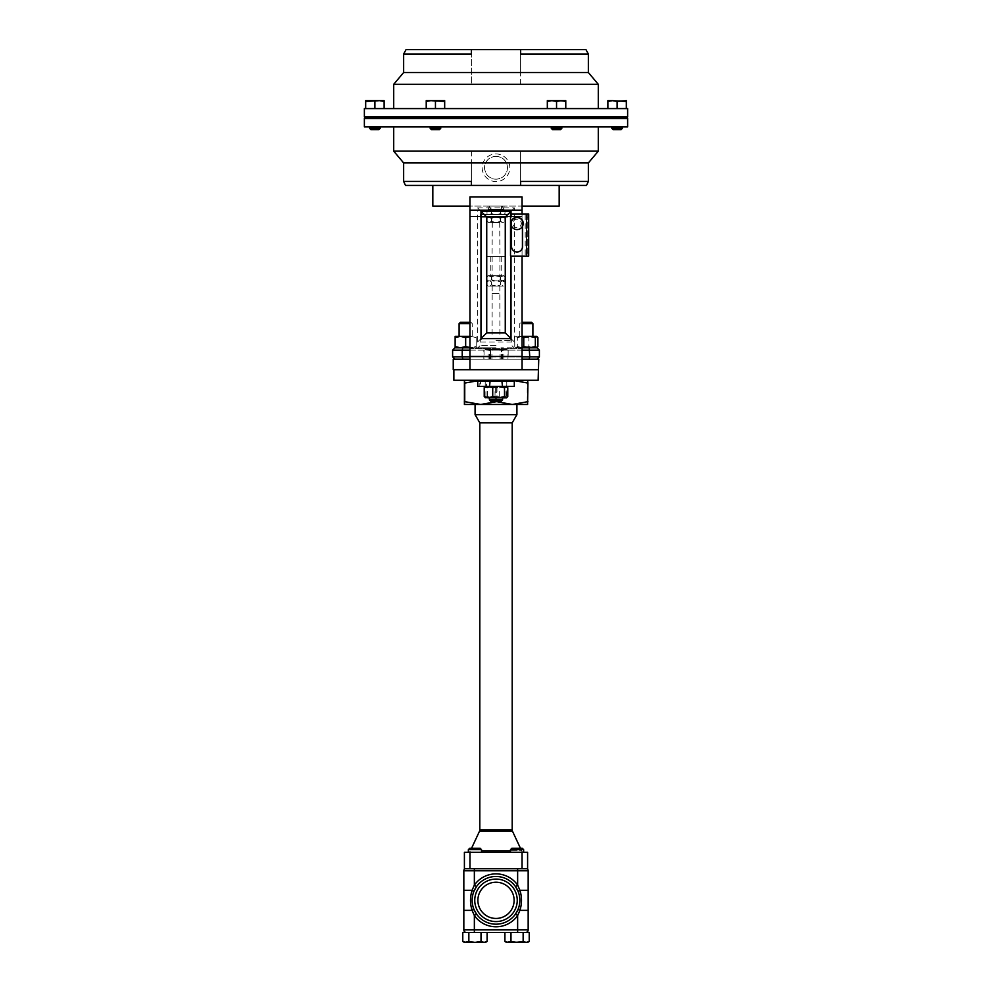 <?xml version="1.0" encoding="UTF-8"?>
<svg xmlns="http://www.w3.org/2000/svg" width="992" height="992" viewBox="0 0 992 992"><rect width="100%" height="100%" fill="white"/><g stroke="black" fill="none" stroke-linecap="round" stroke-linejoin="round"><path stroke-width="0.74" stroke-dasharray="4.96 3.72" d="M477.884 900.327A18.116 18.116 0 0 0 496 918.443A18.116 18.116 0 0 0 514.116 900.327A18.116 18.116 0 0 0 496 882.223A18.116 18.116 0 0 0 477.884 900.327A18.116 18.116 0 0 0 496 918.443A18.116 18.116 0 0 0 514.116 900.327A18.116 18.116 0 0 0 496 882.223A18.116 18.116 0 0 0 477.884 900.327A18.116 18.116 0 0 0 496 918.443A18.116 18.116 0 0 0 514.116 900.327A18.116 18.116 0 0 0 496 882.223A18.116 18.116 0 0 0 477.884 900.327M522.052 227.032A6.15 6.15 0 0 0 520.664 218.451A6.15 6.15 0 0 0 512.07 219.84A6.15 6.15 0 0 0 513.459 228.42A6.15 6.15 0 0 0 522.052 227.032M520.478 225.903A4.216 4.216 0 0 0 519.523 220.026A4.216 4.216 0 0 0 513.645 220.968A4.216 4.216 0 0 0 514.6 226.858A4.216 4.216 0 0 0 520.478 225.903M522.573 226.151L522.573 223.436A5.518 5.518 0 0 0 517.055 217.918A5.518 5.518 0 0 0 511.537 223.436L511.537 246.5A5.518 5.518 0 0 0 517.055 252.018A5.518 5.518 0 0 0 522.573 246.5L522.573 223.436A5.518 5.518 0 0 0 517.055 217.918A5.518 5.518 0 0 0 511.537 223.436L511.537 226.151M405.492 185.442L471.361 185.442L471.361 151.156L393.712 151.156M627.626 126.889L364.374 126.889M496 156.29C489.044 156.972 485.224 160.791 484.542 167.747C485.212 174.704 489.031 178.523 496 179.205C502.956 178.523 506.776 174.704 507.458 167.747A11.458 11.458 0 0 0 496 156.29A11.458 11.458 0 0 0 484.542 167.747A11.458 11.458 0 0 0 496 179.205A11.458 11.458 0 0 0 507.458 167.747C506.776 160.791 502.956 156.972 496 156.29M471.361 185.442L471.361 181.437L471.361 185.442L520.639 185.442L520.639 151.156L520.639 185.442L586.508 185.442M559.178 128.377L551.279 128.377L559.178 128.377M559.178 126.889L551.279 126.889L559.178 126.889M622.368 128.377L611.828 128.377M614.47 126.889L622.368 126.889L614.47 126.889M430.181 128.377L440.721 128.377L430.181 128.377L431.433 129.63L439.468 129.63L431.433 129.63L439.468 129.63L440.721 128.377L430.181 128.377L430.181 126.889L440.721 126.889L430.181 126.889M440.721 128.377L440.721 126.889M364.374 118.47L627.626 118.47M380.172 128.377L369.632 128.377M377.53 126.889L369.632 126.889L377.53 126.889M558.558 129.63L552.532 129.63L558.558 129.63M621.116 129.63L613.093 129.63M378.907 129.63L370.884 129.63M482.174 167.747A13.826 13.826 0 0 0 496 181.573A13.826 13.826 0 0 0 509.826 167.747A13.826 13.826 0 0 0 496 153.934A13.826 13.826 0 0 0 482.174 167.747A13.826 13.826 0 0 0 496 181.573A13.826 13.826 0 0 0 509.826 167.747A13.826 13.826 0 0 0 496 153.934A13.826 13.826 0 0 0 482.174 167.747M430.181 118.47L440.721 118.47L430.181 118.47L440.721 118.47L430.181 118.47L430.181 116.994L440.721 116.994L430.181 116.994M377.53 118.47L369.632 118.47L377.53 118.47M372.273 116.994L380.172 116.994L372.273 116.994M551.279 118.47L561.819 118.47L551.279 118.47L561.819 118.47L551.279 118.47L551.279 116.994L561.819 116.994L551.279 116.994M440.721 118.47L440.721 116.994M614.47 118.47L622.368 118.47L614.47 118.47M619.727 116.994L611.828 116.994L619.727 116.994M382.862 116.994L610.254 116.994L382.862 116.994M609.138 118.47L381.746 118.47L609.138 118.47M364.374 108.574L627.626 108.574M364.374 116.994L627.626 116.994M585.937 49.6L520.639 49.6L520.639 84.308L598.288 84.308M520.639 49.6L520.639 54.027L520.639 49.6L471.361 49.6L471.361 84.308L471.361 49.6L406.063 49.6M494.822 359.191L497.178 359.191M496 347.82L469.948 347.82L496 347.82M496 338.136L509.479 338.136L496 338.136M471.274 336.325L459.11 336.325L471.274 336.325M459.11 323.603L469.948 323.603M492.144 293.496L499.918 293.496L492.144 293.496M499.856 338.136L492.082 338.136L499.856 338.136M530.633 336.325L519.771 336.325L530.633 336.325M522.052 323.603L532.89 323.603M469.948 322.338L460.375 322.338M492.23 293.409L499.832 293.409L492.23 293.409M531.625 322.338L522.052 322.338M499.77 286.043L492.168 286.043L499.77 286.043M488.101 286.043L497.29 286.043L500.501 284.94L500.501 281.964L502.101 280.86L500.501 281.964L497.29 280.86L500.501 281.964L500.501 284.94L497.29 286.043L491.499 284.94L489.899 286.043L491.499 284.94L491.499 281.964L489.899 280.86L491.499 281.964L494.71 280.86L491.263 279.756L489.738 280.86L501.952 280.86L500.253 279.756L497.042 280.86L500.737 279.756L502.262 280.86L490.048 280.86L491.747 279.756L494.958 280.86L491.499 281.964L491.499 284.94L494.71 286.043L488.101 286.043L486.998 284.94L488.61 286.043L486.998 284.94L486.998 281.964L488.61 280.86L487.01 279.756L488.696 280.86L486.998 281.964L488.101 280.86L487.01 279.756L487.01 276.78L488.101 275.677L491.263 276.78L494.475 275.677L500.253 276.78L503.899 275.677L500.737 276.78L497.525 275.677L488.696 275.677L487.01 276.78L488.523 275.677M503.415 209.448L505.002 210.552L503.366 209.448L500.427 210.552L497.215 209.448L491.437 210.552L488.585 209.448L486.998 210.552L488.634 209.448L491.573 210.552L494.785 209.448L500.563 210.552L503.899 209.448L500.749 209.448L501.803 206.088L504.172 206.088L487.828 206.088L501.803 206.088M488.585 209.448L486.998 210.552L486.998 213.528L488.101 214.632M507.42 214.632L480.537 214.632L507.42 214.632M507.42 217.198L480.537 217.198L507.42 217.198M499.72 217.198L503.304 217.198L504.99 218.302L503.899 217.198L494.971 217.198L491.759 218.302L488.696 217.198L487.01 218.302L488.101 217.198L491.251 218.302L494.462 217.198L499.72 217.198M497.029 217.198L500.241 218.302L501.94 217.198M490.06 222.382L491.759 221.278L494.971 222.382L492.28 222.382L499.72 222.382L488.101 222.382L494.462 222.382L491.251 221.278L489.738 222.382M492.069 222.605L499.943 222.605L492.069 222.605M499.931 256.717L486.911 256.717L505.089 256.717L492.057 256.717L499.931 256.717L499.881 275.677L486.911 275.677L499.881 275.677M503.304 275.677L504.99 276.78L503.899 275.677M503.304 280.86L501.952 280.86L504.99 279.756L503.899 280.86L505.002 281.964L503.39 280.86L504.99 279.756L504.99 276.78L503.477 275.677M479.186 381.102L514.24 381.102L477.698 381.102L477.698 386.359L514.24 386.359L514.24 381.102L506.751 381.102L506.751 386.359L485.212 386.359L514.24 386.359L514.24 381.102L485.212 381.102L506.751 381.102L506.751 386.359L514.24 386.359L477.698 386.359L479.186 386.359L479.186 381.102L486.092 381.102L486.092 386.359L479.186 386.359M490.395 380.258L502.584 380.258L490.395 380.258M489.416 399.925L502.584 399.925L501.183 401.314L490.817 401.314L501.183 401.314L490.817 401.314L489.416 399.925L502.584 399.925L489.416 399.925L489.416 397.866L498.616 397.866M489.416 380.258L489.416 386.359L502.584 386.359L489.416 386.359L489.453 381.399L490.445 381.102L502.547 381.399L502.547 386.359L514.302 386.359M502.584 399.925L502.584 397.866L489.416 397.866M519.92 910.358L518.072 909.366C520.44 903.328 520.44 897.301 518.072 891.287C520.44 897.301 520.44 903.328 518.072 909.366L515.505 914.054A23.845 23.845 0 0 1 496 924.184A23.845 23.845 0 0 0 519.845 900.327A23.845 23.845 0 0 0 476.495 886.6A23.845 23.845 0 0 1 515.505 886.6A23.845 23.845 0 0 0 472.155 900.327A23.845 23.845 0 0 0 515.505 914.054L517.638 915.566L519.92 910.358L528.166 910.358L528.166 901.765M515.505 886.6L518.072 891.287L519.92 890.295L528.166 890.295L528.166 870.778A2.616 2.616 0 0 0 527.198 868.744L517.638 868.744L527.198 868.744A2.616 2.616 0 0 1 528.166 870.778L517.638 870.778L517.638 885.1L515.505 886.6A23.845 23.845 0 0 0 472.155 900.327A23.845 23.845 0 0 0 496 924.184A23.845 23.845 0 0 1 476.495 914.054L473.928 909.366C471.56 903.365 471.56 897.338 473.928 891.287L476.495 886.6A23.845 23.845 0 0 1 496 876.482A23.845 23.845 0 0 0 476.495 886.6L474.362 885.1L472.08 890.295L463.834 890.295L463.834 897.462M523.64 849.648L522.251 848.259L511.872 848.259L517.055 848.259L511.872 848.259L510.483 849.648L523.64 849.648L517.055 849.648L523.64 849.648L523.64 852.314A2.616 2.616 0 0 1 521.618 850.801L481.517 850.801M517.055 852.314L523.64 852.314L517.055 852.314M481.517 849.648L480.128 848.259L469.749 848.259L474.945 848.259L469.749 848.259L468.36 849.648L481.517 849.648L474.945 849.648L481.517 849.648L481.517 852.314L468.36 852.314L481.517 852.314M468.36 849.648L468.36 852.314A2.616 2.616 0 0 0 470.382 850.801L471.56 848.259M523.987 852.314L468.013 852.314L523.987 852.314M475.081 404.476L516.919 404.476L475.081 404.476M475.081 414.668L516.919 414.668M479.806 422.84L512.194 422.84M520.44 848.259L521.618 850.801L510.483 850.801M432.822 185.442L559.178 185.442L432.822 185.442M432.822 206.088L559.178 206.088M522.052 206.088L522.052 196.9L522.052 206.088L469.948 206.088L469.948 196.9L522.052 196.9L469.948 196.9L469.948 348.663L469.948 206.088L469.948 210.168L477.611 210.168L477.611 341.992L514.389 341.992L514.389 207.911L477.611 207.911L477.611 210.168L522.052 210.168L522.052 196.9L469.948 196.9L469.948 206.088M501.778 359.191L483.848 359.191L501.778 359.191L501.778 350.238L495.702 349.296L506.528 349.296L503.874 350.238L497.897 349.296L505.92 349.296L507.966 350.238L506.528 349.296L496.298 349.296L502.374 350.238L505.263 349.296L508.152 350.238L504.965 349.296L501.778 350.238M484.034 359.191L507.966 359.191L484.034 359.191L484.034 350.238L485.472 349.296L497.897 349.296L491.92 350.238L487.977 349.296L484.034 350.238L485.472 349.296L495.702 349.296L489.626 350.238L486.737 349.296L483.848 350.238L487.035 349.296L483.848 350.238L483.848 359.191M469.948 359.191L469.948 369.718L469.948 348.663L469.948 359.191L522.052 359.191L453.245 359.191L453.245 369.718L522.052 369.718L522.052 210.168M522.052 359.191L522.052 348.663L522.052 369.718L538.755 369.718L538.755 359.191L522.052 359.191L522.052 369.718L453.877 369.718L453.877 380.258L538.123 380.258L538.123 369.718L453.877 369.718M491.052 359.191L454.931 359.191L491.052 359.191L490.445 356.872L491.052 359.191M522.052 350.139L501.555 350.139L500.948 359.191L537.069 359.191L500.948 359.191L501.555 356.872L522.052 356.872M510.52 214.086L511.016 213.987A3.918 3.918 0 0 1 511.5 213.962L522.052 213.962L522.052 256.085L527.298 256.085L527.298 213.962L525.19 213.962L525.19 256.085M510.52 255.961L511.016 256.048A3.918 3.918 0 0 0 511.5 256.085L522.052 256.085M522.052 348.663L522.052 216.616L522.052 348.663L469.948 348.663L522.052 348.663M522.052 356.45L469.948 356.45L469.948 210.168M469.948 356.45L469.948 369.718M522.052 369.718L538.123 369.718M514.389 341.992L505.263 332.866L486.737 332.866L486.737 217.037L505.263 217.037L505.263 332.866M514.389 207.911L505.263 217.037M477.611 207.911L486.737 217.037M477.611 341.992L486.737 332.866M474.362 885.1L474.362 870.778L463.834 870.778A2.616 2.616 0 0 1 464.802 868.744L517.638 868.744L464.802 868.744A2.616 2.616 0 0 0 463.834 870.778L463.834 890.295M469.96 852.314L464.405 852.314L464.405 868.744L469.96 868.744L469.96 852.314L522.04 852.314L522.04 868.744L469.96 868.744M522.04 868.744L527.595 868.744L527.595 852.314L522.04 852.314M504.903 932.505L525.562 932.505L504.903 932.505L504.903 941.458L507.941 942.4L510.979 941.458L507.941 942.4L504.903 941.458M463.834 904.63L463.834 910.358L472.08 910.358L474.362 915.566A26.462 26.462 0 0 0 517.638 915.566L517.638 929.888L474.362 929.888L474.362 932.505L466.438 932.505L525.562 932.505L509.863 932.505L510.979 932.505L510.979 941.458L517.055 942.4L510.979 941.458L517.055 942.4L523.144 941.458L517.055 942.4L526.182 942.4L523.144 941.458L526.182 942.4L529.22 941.458L526.182 942.4L507.941 942.4L510.979 941.458L510.979 932.505L510.979 941.458M463.834 910.358L463.834 929.888L474.362 929.888L474.362 915.566L476.495 914.054A23.845 23.845 0 0 0 515.505 914.054M517.638 932.505L517.638 929.888L528.166 929.888L528.166 910.358M472.08 890.295L473.928 891.287C471.56 897.338 471.56 903.365 473.928 909.366L472.08 910.358M471.039 894.486L470.716 896.582M470.53 898.74L471.039 906.18M519.92 890.295L517.638 885.1M520.961 906.18L521.284 904.084M521.47 901.914L520.961 894.486M474.362 932.505L482.137 932.505L468.856 932.505L468.856 941.458L474.945 942.4L464.405 942.4L468.856 941.458L465.818 942.4L462.78 941.458L465.818 942.4L464.405 942.4M527.595 942.4L526.182 942.4L529.22 941.458L529.22 932.505L523.144 932.505L523.144 941.458L527.595 942.4L507.941 942.4L523.144 941.458L523.144 932.505L510.979 932.505M487.097 932.505L487.097 941.458L485.472 942.4L474.945 942.4L485.472 942.4L481.021 941.458L465.818 942.4L468.856 941.458L474.945 942.4L468.856 941.458L468.856 932.505L462.78 932.505L466.438 932.505L462.78 932.505L462.78 941.458L465.818 942.4L481.021 941.458L484.059 942.4L487.097 941.458L484.059 942.4L474.945 942.4L481.021 941.458L485.596 942.152M481.021 932.505L481.021 941.458M485.646 942.127L487.097 941.458M468.856 932.505L468.856 941.458M523.144 932.505L523.144 941.458M464.082 401.648L479.706 404.476L495.33 401.648L511.289 404.476L527.248 401.648L527.583 404.476L464.405 404.476M527.161 380.258L464.839 380.258C459.073 380.258 459.073 380.258 464.839 380.258L527.161 380.258C532.927 380.258 532.927 380.258 527.161 380.258L527.161 380.258M486.092 381.102L506.788 381.102L486.886 381.102L486.886 386.359L506.788 386.359L486.092 386.359M486.886 381.102L480.525 381.102L490.445 381.102L489.936 386.359L502.547 386.359L502.584 381.102M486.886 386.359L480.525 386.359L480.525 381.102M480.525 386.359L489.936 386.359M502.064 386.359L501.555 381.102L514.302 381.102M502.064 381.25L511.289 380.258L527.248 383.073L527.583 380.258M527.248 401.648L527.248 383.073M495.33 401.648L495.33 386.359M489.936 381.25L489.205 381.102M503.973 381.102L502.547 381.399M496.67 401.314L496.67 386.359M464.082 383.073L479.706 380.258L489.453 381.399M496.98 396.54L501.989 397.866L491.486 397.866L496.98 396.54L496.98 387.674L501.989 386.359L506.528 386.359L503.527 386.359L507.78 387.674M496.98 387.674L491.486 386.359L485.993 387.674L485.51 386.359L485.014 387.674L490.011 386.359L495.02 387.674L500.514 386.359L485.472 386.359L501.989 386.359L506.986 387.674L506.49 386.359L500.514 386.359L506.007 387.674L506.49 386.359M485.51 386.359L506.565 386.396M506.49 397.866L500.514 397.866L495.02 396.54L490.011 397.866L485.014 396.54L485.51 397.866L491.486 397.866L485.993 396.54L485.51 397.866L500.514 397.866L506.007 396.54L506.49 397.866L506.986 387.674M485.51 397.866L487.494 396.54L493.384 397.866L499.274 396.54L506.528 397.866L501.989 397.866L506.986 396.54M485.014 396.54L485.014 387.674M495.02 396.54L495.02 387.674M485.993 396.54L485.993 387.674M506.007 396.54L506.007 387.674M503.527 386.359L493.384 386.359L499.274 387.674L503.527 386.359M493.384 386.359L485.857 386.359L487.494 387.674L493.384 386.359M485.063 397.532L503.527 397.866L507.78 396.54M499.274 396.54L499.274 387.674M487.494 396.54L487.494 387.674M497.29 280.86L494.958 280.86M488.696 280.86L489.899 280.86M489.738 280.86L488.61 280.86M494.71 280.86L497.042 280.86M502.101 280.86L505.002 281.964L505.002 284.94L503.899 286.043M503.39 280.86L502.262 280.86M494.958 275.677L491.747 276.78L490.048 275.677M491.747 276.78L491.747 279.756M500.737 276.78L500.737 279.756M502.262 275.677L497.525 275.677M500.253 276.78L500.253 279.756M497.042 275.677L501.952 275.677M491.263 276.78L491.263 279.756M489.738 275.677L494.475 275.677M486.911 256.717L486.911 275.677M490.792 256.717L490.792 275.677M505.089 256.717L505.089 275.677M501.208 256.717L501.208 275.677M492.119 256.717L492.119 275.677M497.538 222.382L500.749 221.278L502.262 222.382L494.971 222.382M503.477 217.198L504.99 218.302L504.99 221.278L503.899 222.382M500.241 221.278L497.029 222.382L501.94 222.382L500.241 221.278L500.241 218.302M501.94 222.382L503.304 222.382M494.462 222.382L497.029 222.382M503.477 222.382L502.262 222.382M488.523 222.382L487.01 221.278L488.696 222.382M488.101 222.382L487.01 221.278L487.01 218.302L488.523 217.198M494.971 217.198L490.06 217.198M491.759 218.302L491.759 221.278M502.262 217.198L500.749 218.302L497.538 217.198M500.749 218.302L500.749 221.278M491.251 218.302L491.251 221.278M489.738 217.198L494.462 217.198M500.563 213.528L497.352 214.632L502.15 214.632L500.563 213.528L500.563 210.552M491.573 213.528L489.936 214.632L494.785 214.632L491.573 213.528L491.573 210.552M489.85 214.632L491.437 213.528L494.648 214.632L488.585 214.632M488.634 214.632L489.936 214.632M502.15 214.632L494.648 214.632M494.785 214.632L497.352 214.632M503.366 214.632L505.002 213.528L503.899 214.632M503.899 209.448L505.002 210.552L505.002 213.528L503.415 214.632M497.215 214.632L500.427 213.528L502.064 214.632M497.352 209.448L502.15 209.448M489.936 209.448L494.785 209.448M488.101 209.448L491.251 209.448L490.197 206.088M491.437 210.552L491.437 213.528M494.648 209.448L489.85 209.448M500.427 210.552L500.427 213.528M502.064 209.448L497.215 209.448M489.341 206.088L490.395 209.448L500.749 209.448M490.395 209.448L488.61 209.448L487.828 206.088M502.659 206.088L501.605 209.448L491.251 209.448M501.605 209.448L503.39 209.448L504.172 206.088M497.29 286.043L502.101 286.043L500.501 284.94L503.39 286.043L497.29 286.043M536.858 336.325L522.052 336.325M470.94 336.325L455.142 336.325L455.142 337.64L460.412 336.325L465.67 337.64L470.94 336.325L476.197 337.64L476.197 336.325L476.197 337.64L470.94 336.325M522.052 336.846L519.262 336.325L514.749 337.64L516.038 336.325L517.316 337.64L523.106 336.325L528.885 337.64L533.398 336.325L537.9 337.64M522.052 347.287L519.262 347.82L514.749 346.506L516.038 347.82L517.316 346.506L517.316 337.64M517.316 346.506L523.106 347.82L528.885 346.506L528.885 337.64M514.749 346.506L514.749 337.64M528.885 346.506L533.398 347.82L500.948 347.82L533.398 347.82L537.9 346.506M455.142 346.506L460.412 347.82L455.142 347.82L455.142 337.64M455.142 347.82L460.412 347.82L465.67 346.506L465.67 337.64M465.67 346.506L470.94 347.82L476.197 346.506L476.197 347.82L476.197 337.64L476.197 346.506L469.948 347.77M460.412 347.82L469.948 347.82M476.197 347.82L470.94 347.82L476.197 347.82M452.612 350.139L462.222 350.139L462.842 347.82L454.931 347.82M537.069 347.82L529.158 347.82L529.778 350.139L539.388 350.139M426.225 100.651L430.838 100.651L426.225 100.651L426.225 101.469L430.838 100.651L444.676 100.651L440.064 100.651L444.676 101.469L444.676 100.651L435.451 101.469L440.064 100.651L435.451 101.469L430.838 100.651L426.225 100.651L426.225 101.469L426.225 100.651M561.162 100.651L565.775 100.651L565.775 101.469L551.936 100.651L565.775 100.651L565.775 101.469L565.775 100.651L556.549 101.469L551.936 100.651L565.775 101.469L561.162 100.651L556.549 101.469L561.162 100.651M547.324 100.651L551.936 100.651L547.324 100.651L551.936 100.651L547.324 101.469L547.324 100.651L547.324 101.469L551.936 100.651L556.549 101.469L551.936 100.651L547.324 101.469L547.324 100.651M621.711 100.651L626.324 100.651L626.324 101.469L612.486 100.651L621.711 100.651M607.873 100.651L612.486 100.651L607.873 101.469L607.873 100.651M379.514 100.651L384.127 100.651L384.127 101.469L379.514 100.651L365.676 101.469L365.676 100.651L374.902 101.469L379.514 100.651M520.639 84.308L520.639 72.515L588.355 72.515M403.645 72.515L471.361 72.515M520.639 72.515L520.639 54.027L588.355 54.027M403.645 54.027L471.361 54.027L471.361 49.6M430.838 100.651L435.451 101.469L430.838 100.651L426.225 101.469L430.838 100.651M444.676 100.651L444.676 101.469L440.064 100.651L444.676 101.469L444.676 100.651M393.712 84.308L471.361 84.308M444.676 108.574L426.225 108.574L426.225 101.469L426.225 108.574L435.451 108.574L426.225 108.574L435.451 108.574L435.451 101.469L435.451 108.574L444.676 108.574L435.451 108.574L444.676 108.574L444.676 101.469M547.324 108.574L565.775 108.574L565.775 101.469L565.775 108.574L556.549 108.574L565.775 108.574L556.549 108.574L556.549 101.469L556.549 108.574L547.324 108.574L556.549 108.574L547.324 108.574L547.324 101.469M617.098 108.574L626.324 108.574L607.873 108.574L617.098 108.574L617.098 101.469M607.873 108.574L607.873 101.469M626.324 108.574L626.324 101.469M384.127 108.574L374.902 108.574L384.127 108.574L384.127 101.469M374.902 108.574L365.676 108.574L374.902 108.574L374.902 101.469M365.676 108.574L365.676 101.469M565.775 108.574L565.775 101.469M556.549 108.574L556.549 101.469M435.451 108.574L435.451 101.469M426.225 108.574L426.225 101.469M551.279 128.377L561.819 128.377L560.567 129.63L552.532 129.63L551.279 126.889M496 126.889L598.288 126.889L496 126.889M471.361 151.156L471.361 162.948L403.645 162.948M588.355 162.948L520.639 162.948M598.288 151.156L520.639 151.156M588.355 181.437L520.639 181.437L520.639 185.442M471.361 162.948L471.361 181.437L403.645 181.437M494.103 349.296L486.08 349.296L488.126 350.238L494.103 349.296L500.08 350.238L504.023 349.296L494.103 349.296M507.966 359.191L507.966 350.238L504.023 349.296L508.152 350.238L508.152 359.191M503.874 359.191L503.874 350.238M491.92 359.191L491.92 350.238M500.08 359.191L500.08 350.238M488.126 359.191L488.126 350.238M487.035 349.296L496.298 349.296L490.222 350.238L487.035 349.296M489.626 359.191L489.626 350.238M490.222 359.191L490.222 350.238M502.374 359.191L502.374 350.238M528.686 220.794L528.649 256.085L528.686 213.962L527.298 213.962L527.298 256.085L528.686 256.085M528.686 233.604L528.649 246.983L528.649 233.442M528.686 248.36L528.649 252.675L528.649 248.31M528.649 213.962L528.686 216.653M522.052 213.962L525.19 213.962M528.686 250.244L528.686 249.302L528.649 250.244M528.686 251.584L528.686 250.641L528.649 251.584M528.686 236.53L528.649 235.575M528.686 236.716L528.686 235.774L528.649 236.716M528.686 219.864L528.686 218.922L528.649 219.864M528.686 220.695L528.649 216.752M496 356.872L490.445 356.872L496 356.872M462.842 359.191L462.222 350.139L490.445 350.139L491.052 347.82L490.445 350.139L501.555 350.139L500.948 347.82L501.555 350.139L490.445 350.139L490.445 356.872L452.612 356.872M496 345.501L480.202 345.501L496 345.501M496 340.454L511.798 340.454L496 340.454M496 879.086A21.241 21.241 0 0 1 517.241 900.327A21.241 21.241 0 0 1 496 921.568A21.241 21.241 0 0 1 474.759 900.327A21.241 21.241 0 0 1 496 879.086M512.194 830.006L479.806 830.006M479.558 831.11L512.442 831.11M522.052 216.616L469.948 216.616L522.052 216.616M474.362 868.744L474.362 870.778L517.638 870.778L517.638 868.744M496 924.184A23.845 23.845 0 0 1 476.495 914.054A23.845 23.845 0 0 0 496 924.184M469.948 356.872L490.445 356.872L490.445 350.139L469.948 350.139M501.555 350.139L529.778 350.139L529.778 356.872L501.555 356.872L501.555 350.139M539.388 356.872L529.778 356.872L529.158 359.191M528.686 252.166L527.298 252.166M528.686 217.88L527.298 217.88M561.819 128.377L561.819 126.889M561.819 118.47L561.819 116.994M482.521 338.136L480.202 340.454L480.202 345.501L477.884 347.82M509.479 338.136L511.798 340.454L511.798 345.501L514.116 347.82M499.832 286.043L499.918 338.136M519.771 336.325L519.771 323.603L521.036 322.338M480.537 214.632L480.537 217.198M492.28 222.382L492.057 256.717M502.584 386.359L502.584 380.258M510.483 849.648L510.483 852.314M485.212 381.102L485.212 386.359L485.212 381.102M506.788 381.102L506.788 386.359M489.416 386.359L489.416 381.102M499.72 222.382L499.943 256.717M511.463 214.632L511.463 217.198M492.168 286.043L492.082 338.136M470.964 322.338L472.229 323.603L472.229 336.325"/><path stroke-width="1.49" d="M477.884 900.327A18.116 18.116 0 0 0 496 918.443A18.116 18.116 0 0 0 514.116 900.327A18.116 18.116 0 0 0 496 882.223A18.116 18.116 0 0 0 477.884 900.327M522.052 227.032A6.15 6.15 0 0 0 520.664 218.451A6.15 6.15 0 0 0 512.07 219.84A6.15 6.15 0 0 0 513.459 228.42A6.15 6.15 0 0 0 522.052 227.032M403.645 181.437L471.361 181.437L471.361 185.442L405.492 185.442L403.645 181.437L403.645 162.948L393.712 151.156L598.288 151.156L598.288 126.889M622.368 128.377L621.116 129.63L613.093 129.63L611.828 128.377L622.368 128.377L622.368 126.889M496 118.47L364.374 118.47L364.374 126.889L627.626 126.889L627.626 118.47L496 118.47M561.819 128.377L560.567 129.63L552.532 129.63L551.279 128.377L561.819 128.377L561.819 126.889M551.279 128.377L551.279 126.889M380.172 128.377L378.907 129.63L370.884 129.63L369.632 128.377L380.172 128.377L380.172 126.889M440.721 128.377L439.468 129.63L431.433 129.63L430.181 128.377L440.721 128.377L440.721 126.889M561.819 118.47L561.819 116.994M551.279 118.47L551.279 116.994M627.626 108.574L364.374 108.574L364.374 116.994L627.626 116.994L627.626 108.574M588.355 54.027L520.639 54.027L520.639 49.6L585.937 49.6L588.355 54.027L588.355 72.515L598.288 84.308L393.712 84.308L393.712 108.574M469.948 323.603L459.11 323.603L459.11 336.325M459.11 323.603L460.375 322.338L469.948 322.338M522.052 322.338L531.625 322.338L532.89 323.603L522.052 323.603M502.584 399.925L489.416 399.925L490.817 401.314L501.183 401.314L502.584 399.925L502.584 397.866L492.726 396.54L492.726 387.674L488.473 386.359L484.22 387.674L485.857 386.359M496 876.482A23.845 23.845 0 0 1 519.845 900.327A23.845 23.845 0 0 1 496 924.184A23.845 23.845 0 0 1 472.155 900.327A23.845 23.845 0 0 1 496 876.482A23.845 23.845 0 0 0 472.155 900.327A23.845 23.845 0 0 0 496 924.184M520.961 894.486L519.92 890.295L518.072 891.287L515.505 886.6L517.638 885.1L519.92 890.295L528.166 890.295L528.166 929.888A2.616 2.616 0 0 1 525.562 932.505A2.616 2.616 0 0 0 528.166 929.888L517.638 929.888L517.638 915.566L515.505 914.054L518.072 909.366L519.92 910.358L520.961 906.18M468.36 849.648L469.749 848.259L480.128 848.259L481.517 849.648L468.36 849.648L468.36 852.314A2.616 2.616 0 0 1 468.013 852.314M510.483 849.648L511.872 848.259L522.251 848.259L523.64 849.648L510.483 849.648L510.483 852.314M523.987 852.314A2.616 2.616 0 0 1 523.64 852.289L523.64 849.648M512.442 831.11L479.558 831.11A2.616 2.616 0 0 0 479.806 830.006L512.194 830.006A2.616 2.616 0 0 0 512.442 831.11L520.44 848.259M516.919 404.476L516.919 414.668L475.081 414.668L475.081 404.476M516.919 414.668L512.194 422.84L479.806 422.84L475.081 414.668M512.194 422.84L512.194 830.006M479.806 422.84L479.806 830.006M479.558 831.11L471.56 848.259M559.178 185.442L559.178 206.088L522.052 206.088L522.052 210.168L469.948 210.168L469.948 206.088L432.822 206.088L432.822 185.442M522.052 359.191L538.755 359.191L538.123 380.258L453.877 380.258L453.877 369.718L538.123 369.718M453.877 369.718L453.245 369.718L453.245 359.191L469.948 359.191M522.052 213.962L522.052 210.168M469.948 369.718L469.948 210.168M469.948 356.45L522.052 356.45L522.052 256.085M511.016 213.987L511.016 211.284L480.984 211.284L480.984 338.619L511.016 338.619L511.016 256.048M522.052 356.45L522.052 369.718M469.948 206.088L469.948 196.9L522.052 196.9L522.052 206.088M486.737 217.037L486.737 332.866L505.263 332.866L505.263 217.037L486.737 217.037L480.984 211.284M480.984 338.619L486.737 332.866M511.016 338.619L505.263 332.866M511.016 211.284L505.263 217.037M510.52 255.961L510.52 214.086A3.918 3.918 0 0 1 511.5 213.962L528.649 213.962L528.649 256.085L511.5 256.085A3.918 3.918 0 0 1 510.52 255.961M522.04 852.314L527.595 852.314L527.595 868.744L522.04 868.744L522.04 852.314L469.96 852.314L469.96 868.744L522.04 868.744M469.96 868.744L464.405 868.744L464.405 852.314L469.96 852.314M489.936 381.25L480.711 380.258L464.752 383.073L464.417 380.258L464.405 404.476L527.595 404.476L527.918 383.073L512.294 380.258L503.973 381.102M527.595 942.4L529.22 941.458L526.182 942.4L523.144 941.458L517.055 942.4L527.595 942.4L529.22 941.458L529.22 932.505L481.021 932.505L481.021 941.458L474.945 942.4L485.472 942.4L487.097 941.458L484.059 942.4L481.021 941.458M519.92 890.295C522.015 896.979 522.015 903.662 519.92 910.358L517.638 915.566A26.462 26.462 0 0 1 474.362 915.566L474.362 929.888L463.834 929.888A2.616 2.616 0 0 0 466.438 932.505A2.616 2.616 0 0 1 463.834 929.888L463.834 870.778A2.616 2.616 0 0 1 464.802 868.744M463.834 897.462L463.834 904.63M528.166 901.765L528.166 870.778L474.362 870.778L474.362 885.1A26.462 26.462 0 0 1 517.638 885.1L517.638 868.744M471.039 906.18L472.08 910.358L473.928 909.366L476.495 914.054L474.362 915.566L472.08 910.358C469.985 903.687 469.985 897.004 472.08 890.295L474.362 885.1L476.495 886.6L473.928 891.287L472.08 890.295L463.834 890.295M472.08 910.358L463.834 910.358M472.08 890.295L471.039 894.486M470.716 896.582L470.53 898.74M521.284 904.084L521.47 901.914M519.92 910.358L528.166 910.358M527.198 868.744A2.616 2.616 0 0 1 528.166 870.778M468.856 932.505L468.856 941.458L474.945 942.4L465.818 942.4L462.78 941.458L462.78 932.505L481.021 932.505M464.405 942.4L462.78 941.458L464.405 942.4L468.856 941.458M487.097 932.505L487.097 941.458M510.979 932.505L510.979 941.458L517.055 942.4L507.941 942.4L504.903 941.458L504.903 932.505M504.903 941.458L506.528 942.4L510.979 941.458M523.144 932.505L523.144 941.458M464.417 404.476L464.752 401.648L480.711 404.476L496.67 401.648L512.294 404.476L527.918 401.648M514.302 386.359L477.698 386.359L477.698 381.102L514.302 381.102L514.302 386.359M464.752 401.648L464.752 383.073M527.918 383.073L527.595 380.258M506.143 397.866L498.616 397.866L504.506 396.54L506.528 397.866L507.78 396.54L507.78 387.674L506.143 386.359L504.506 387.674L498.616 386.359L492.726 387.674M485.063 397.532L488.473 397.866L484.22 396.54L485.857 397.866M498.616 397.866L488.473 397.866L492.726 396.54M484.22 396.54L484.22 387.674M504.506 396.54L504.506 387.674M470.94 336.325L465.67 337.64L460.412 336.325L455.142 337.64L455.142 336.325L469.948 336.325M522.052 336.325L536.858 336.325L537.9 337.64L537.9 346.506L536.858 347.82M523.764 337.64L523.764 346.506L529.554 347.82L535.345 346.506L535.345 337.64L529.554 336.325L523.764 337.64L522.052 336.846M535.345 337.64L536.622 336.325M523.764 346.506L522.052 347.287M535.345 346.506L536.622 347.82M470.94 347.82L465.67 346.506L460.412 347.82L455.142 346.506L455.142 337.64M455.142 346.506L455.142 347.82M465.67 346.506L465.67 337.64M522.052 356.872L529.778 356.872L529.158 347.82L522.052 347.82L537.069 347.82L539.388 350.139L522.052 350.139M469.948 347.82L460.412 347.82M454.931 347.82L462.842 347.82L462.222 350.139L452.612 350.139L454.931 347.82M565.775 100.651L551.936 100.651L556.549 101.469L561.162 100.651L565.775 101.469L565.775 100.651M547.324 100.651L551.936 100.651L547.324 101.469L547.324 100.651M612.486 100.651L607.873 100.651L607.873 101.469L612.486 100.651L626.324 101.469L626.324 100.651L617.098 101.469L612.486 100.651M370.289 100.651L365.676 100.651L365.676 101.469L379.514 100.651L370.289 100.651M384.127 100.651L379.514 100.651L384.127 101.469L384.127 100.651M440.064 100.651L426.225 100.651L426.225 101.469L430.838 100.651L444.676 101.469L444.676 100.651L440.064 100.651M471.361 49.6L406.063 49.6L403.645 54.027L471.361 54.027L471.361 49.6L520.639 49.6M588.355 72.515L403.645 72.515L393.712 84.308M547.324 108.574L547.324 101.469M556.549 108.574L556.549 101.469M565.775 108.574L565.775 101.469M607.873 108.574L607.873 101.469M617.098 108.574L617.098 101.469M626.324 108.574L626.324 101.469M374.902 108.574L374.902 101.469M384.127 108.574L384.127 101.469M365.676 108.574L365.676 101.469M444.676 108.574L444.676 101.469M426.225 108.574L426.225 101.469M435.451 108.574L435.451 101.469M403.645 162.948L588.355 162.948L598.288 151.156M520.639 181.71L520.639 185.442L471.361 185.442M520.639 181.437L588.355 181.437L586.508 185.442L520.639 185.442M511.537 226.151L511.537 246.5A5.518 5.518 0 0 0 517.055 252.018A5.518 5.518 0 0 0 522.573 246.5L522.573 226.151M528.686 213.962L528.686 216.802M528.686 216.653L528.686 233.653M528.686 236.53L528.686 248.521M528.686 248.36L528.686 256.085M528.686 235.575L528.649 233.492M528.686 237.249L528.686 235.364M496 921.568A21.241 21.241 0 0 0 517.241 900.327A21.241 21.241 0 0 0 496 879.086A21.241 21.241 0 0 0 474.759 900.327A21.241 21.241 0 0 0 496 921.568M481.517 850.801L510.483 850.801M517.638 885.1A26.462 26.462 0 0 0 474.362 885.1M474.362 932.505L474.362 929.888L517.638 929.888L517.638 932.505M474.362 868.744L474.362 870.778L463.834 870.778M525.562 932.505A2.616 2.616 0 0 0 528.166 929.888M463.834 929.888A2.616 2.616 0 0 0 466.438 932.505M469.948 350.139L462.222 350.139L462.222 356.872L469.948 356.872M452.612 350.139L452.612 356.872L462.222 356.872L462.842 359.191M529.158 359.191L529.778 356.872L539.388 356.872L537.069 359.191M526.541 256.085L526.541 213.962M393.712 151.156L393.712 126.889M369.632 128.377L369.632 126.889M430.181 128.377L430.181 126.889M430.181 118.47L430.181 116.994M369.632 118.47L369.632 116.994M622.368 118.47L622.368 116.994M610.254 116.994L610.254 118.47M598.288 84.308L598.288 108.574M502.584 381.102L502.584 380.258M481.517 849.648L481.517 852.314M489.416 399.925L489.416 397.866M489.416 381.102L489.416 380.258M532.89 336.325L532.89 323.603M539.388 350.139L539.388 356.872M452.612 356.872L454.931 359.191M403.645 54.027L403.645 72.515M381.746 116.994L381.746 118.47M611.828 118.47L611.828 116.994M380.172 118.47L380.172 116.994M440.721 118.47L440.721 116.994M611.828 128.377L611.828 126.889M588.355 181.437L588.355 162.948"/></g></svg>
